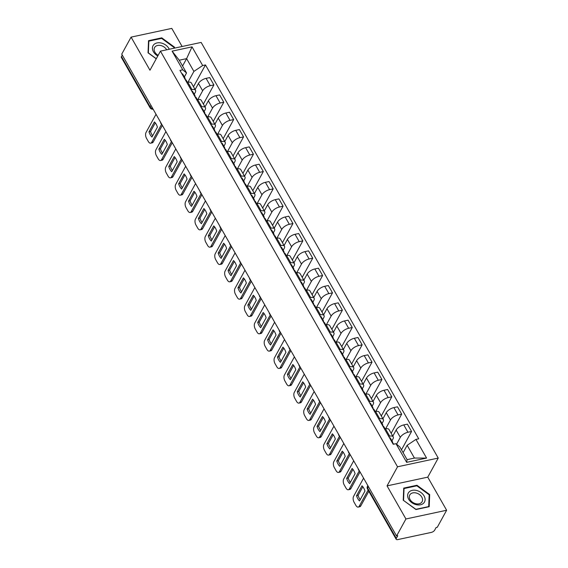 <?xml version="1.0" encoding="UTF-8"?>
<svg xmlns="http://www.w3.org/2000/svg" width="568" height="568" viewBox="0 0 568 568"><rect width="100%" height="100%" fill="white"/><g stroke="black" fill="none" stroke-linecap="round" stroke-linejoin="round"><path stroke-width="0.85" d="M182.115 46.498L171.792 28.4L131.087 37.119L121.737 54.145L396.578 536L405.928 518.975L446.633 510.249L427.754 477.148L438.233 458.071L201.15 42.422L160.446 51.141L397.529 466.79L387.049 485.874L405.928 518.975M446.633 510.249L437.282 527.274L436.096 527.53L434.641 530.185A2.847 1.257 150.3 0 1 431.332 532.401L397.742 539.6A2.847 1.257 150.3 0 1 396.208 539.302L367.51 488.984A2.847 1.257 -29.7 0 1 367.61 488.082L396.308 538.4A2.847 1.257 150.3 0 0 396.208 539.302M131.087 37.119L149.966 70.226L160.446 51.141M150.974 105.399L150.165 106.862A2.847 1.257 -29.7 0 0 150.066 107.771L121.367 57.446A2.847 1.257 -29.7 0 1 121.467 56.544L150.165 106.862A2.847 2.073 28.8 0 0 152.799 108.602M122.269 55.082L121.467 56.544M396.308 538.4L397.763 535.745L396.578 536M396.585 444.176L400.326 437.353A6.553 2.89 -29.7 0 1 407.945 432.248L411.566 431.474L407.384 424.14L403.763 424.914A6.553 2.89 150.3 0 0 396.144 430.019L392.793 436.125M393.205 436.849L389.023 429.522A6.553 2.89 150.3 0 0 385.487 428.833L389.669 436.16A6.553 2.89 -29.7 0 1 393.205 436.849A6.553 2.89 -29.7 0 1 392.971 438.929L391.92 440.846M389.669 436.16L388.697 436.373M401.484 449.828L411.566 431.474M385.487 428.833L384.515 429.039M385.622 428.805L390.443 420.022A6.553 2.89 -29.7 0 1 398.061 414.917L401.683 414.143L397.501 406.809L393.88 407.59A6.553 2.89 150.3 0 0 386.261 412.695L382.91 418.801M378.813 419.042L379.786 418.836A6.553 2.89 -29.7 0 1 383.322 419.525A6.553 2.89 -29.7 0 1 383.088 421.598L382.03 423.515M391.167 433.285L401.683 414.143M383.322 419.525L379.14 412.19A6.553 2.89 150.3 0 0 375.604 411.502L374.631 411.715M375.739 411.473L380.56 402.698A6.553 2.89 -29.7 0 1 388.178 397.593L391.799 396.812L387.617 389.485L383.996 390.259A6.553 2.89 150.3 0 0 376.378 395.363L373.027 401.47M368.93 401.718L369.903 401.505A6.553 2.89 -29.7 0 1 373.439 402.194A6.553 2.89 -29.7 0 1 373.204 404.274L372.146 406.191M381.284 415.961L391.799 396.812M373.439 402.194L369.257 394.866A6.553 2.89 150.3 0 0 365.721 394.178L364.748 394.384M365.856 394.149L370.677 385.367A6.553 2.89 -29.7 0 1 378.295 380.262L381.916 379.488L377.734 372.154L374.113 372.935A6.553 2.89 150.3 0 0 366.495 378.04L363.144 384.145M359.047 384.387L360.02 384.181A6.553 2.89 -29.7 0 1 363.555 384.87A6.553 2.89 -29.7 0 1 363.321 386.943L362.263 388.86M371.401 398.63L381.916 379.488M363.555 384.87L359.374 377.535A6.553 2.89 150.3 0 0 355.838 376.847L354.865 377.053M355.973 376.818L360.794 368.043A6.553 2.89 -29.7 0 1 368.412 362.938L372.033 362.157L367.851 354.83L364.23 355.603A6.553 2.89 150.3 0 0 356.612 360.708L353.26 366.814M349.164 367.056L350.136 366.85A6.553 2.89 -29.7 0 1 353.672 367.539A6.553 2.89 -29.7 0 1 353.438 369.619L352.38 371.536M361.518 381.305L372.033 362.157M353.672 367.539L349.49 360.204A6.553 2.89 150.3 0 0 345.955 359.523L344.982 359.729M346.089 359.494L350.91 350.712A6.553 2.89 -29.7 0 1 358.529 345.607L362.15 344.833L357.968 337.498L354.347 338.272A6.553 2.89 150.3 0 0 346.728 343.384L343.37 349.49M339.281 349.732L340.253 349.526A6.553 2.89 -29.7 0 1 343.782 350.207A6.553 2.89 -29.7 0 1 343.548 352.288L342.497 354.205M351.635 363.974L362.15 344.833M343.782 350.207L339.607 342.88A6.553 2.89 150.3 0 0 336.071 342.192L335.099 342.397M336.206 342.163L341.027 333.388A6.553 2.89 -29.7 0 1 348.645 328.276L352.266 327.502L348.085 320.174L344.464 320.948A6.553 2.89 150.3 0 0 336.845 326.053L333.487 332.159M329.397 332.401L330.37 332.195A6.553 2.89 -29.7 0 1 333.899 332.884A6.553 2.89 -29.7 0 1 333.664 334.964L332.614 336.874M341.751 346.643L352.266 327.502M333.899 332.884L329.717 325.549A6.553 2.89 150.3 0 0 326.188 324.861L325.216 325.074M326.323 324.839L331.144 316.056A6.553 2.89 -29.7 0 1 338.762 310.952L342.383 310.178L338.201 302.843L334.58 303.617A6.553 2.89 150.3 0 0 326.962 308.722L323.604 314.835M319.514 315.077L320.487 314.864A6.553 2.89 -29.7 0 1 324.016 315.552A6.553 2.89 -29.7 0 1 323.781 317.633L322.731 319.55M331.868 329.319L342.383 310.178M324.016 315.552L319.834 308.225A6.553 2.89 150.3 0 0 316.305 307.536L315.332 307.742M316.433 307.508L321.261 298.725A6.553 2.89 -29.7 0 1 328.879 293.62L332.5 292.847L328.318 285.519L324.697 286.293A6.553 2.89 150.3 0 0 317.079 291.398L313.721 297.504M309.631 297.746L310.604 297.54A6.553 2.89 -29.7 0 1 314.132 298.228A6.553 2.89 -29.7 0 1 313.898 300.302L312.847 302.219M321.985 311.988L332.5 292.847M314.132 298.228L309.95 290.894A6.553 2.89 150.3 0 0 306.422 290.205L305.449 290.418M306.55 290.177L311.37 281.401A6.553 2.89 -29.7 0 1 318.996 276.296L322.617 275.523L318.435 268.188L314.814 268.962A6.553 2.89 150.3 0 0 307.189 274.067L303.837 280.173M299.748 280.422L300.721 280.209A6.553 2.89 -29.7 0 1 304.249 280.897A6.553 2.89 -29.7 0 1 304.015 282.978L302.964 284.895M312.102 294.664L322.617 275.523M304.249 280.897L300.067 273.57A6.553 2.89 150.3 0 0 296.539 272.881L295.566 273.087M296.666 272.853L301.487 264.07A6.553 2.89 -29.7 0 1 309.113 258.965L312.727 258.191L308.545 250.857L304.931 251.638A6.553 2.89 150.3 0 0 297.305 256.743L293.954 262.849M289.857 263.091L290.837 262.885A6.553 2.89 -29.7 0 1 294.366 263.573A6.553 2.89 -29.7 0 1 294.132 265.646L293.081 267.563M302.219 277.333L312.727 258.191M294.366 263.573L290.184 256.239A6.553 2.89 150.3 0 0 286.655 255.55L285.683 255.763M286.783 255.522L291.604 246.746A6.553 2.89 -29.7 0 1 299.229 241.641L302.843 240.86L298.661 233.533L295.048 234.307A6.553 2.89 150.3 0 0 287.422 239.412L284.071 245.518M279.974 245.766L280.954 245.554A6.553 2.89 -29.7 0 1 284.483 246.242A6.553 2.89 -29.7 0 1 284.248 248.322L283.198 250.239M292.335 260.009L302.843 240.86M284.483 246.242L280.301 238.915A6.553 2.89 150.3 0 0 276.772 238.226L275.792 238.432M276.9 238.198L281.721 229.415A6.553 2.89 -29.7 0 1 289.346 224.31L292.96 223.536L288.778 216.202L285.164 216.983A6.553 2.89 150.3 0 0 277.539 222.088L274.188 228.194M270.091 228.435L271.064 228.229A6.553 2.89 -29.7 0 1 274.6 228.918A6.553 2.89 -29.7 0 1 274.365 230.991L273.314 232.908M282.452 242.678L292.96 223.536M274.6 228.918L270.418 221.584A6.553 2.89 150.3 0 0 266.889 220.895L265.909 221.101M267.017 220.867L271.838 212.091A6.553 2.89 -29.7 0 1 279.456 206.986L283.077 206.205L278.895 198.878L275.274 199.652A6.553 2.89 150.3 0 0 267.656 204.757L264.305 210.863M260.208 211.104L261.181 210.898A6.553 2.89 -29.7 0 1 264.716 211.587A6.553 2.89 -29.7 0 1 264.482 213.667L263.431 215.584M272.569 225.354L283.077 206.205M264.716 211.587L260.534 204.253A6.553 2.89 150.3 0 0 256.999 203.564L256.026 203.777M257.134 203.543L261.954 194.76A6.553 2.89 -29.7 0 1 269.573 189.655L273.194 188.881L269.012 181.547L265.391 182.321A6.553 2.89 150.3 0 0 257.773 187.426L254.421 193.539M250.325 193.78L251.297 193.567A6.553 2.89 -29.7 0 1 254.833 194.256A6.553 2.89 -29.7 0 1 254.599 196.336L253.548 198.253M262.686 208.023L273.194 188.881M254.833 194.256L250.651 186.929A6.553 2.89 150.3 0 0 247.115 186.24L246.143 186.446M247.25 186.212L252.071 177.429A6.553 2.89 -29.7 0 1 259.69 172.324L263.311 171.55L259.129 164.223L255.508 164.997A6.553 2.89 150.3 0 0 247.889 170.102L244.538 176.208M240.441 176.449L241.414 176.243A6.553 2.89 -29.7 0 1 244.95 176.932A6.553 2.89 -29.7 0 1 244.716 179.012L243.658 180.922M252.796 190.692L263.311 171.55M244.95 176.932L240.768 169.598A6.553 2.89 150.3 0 0 237.232 168.909L236.26 169.122M237.367 168.888L242.188 160.105A6.553 2.89 -29.7 0 1 249.806 155L253.427 154.226L249.245 146.892L245.624 147.666A6.553 2.89 150.3 0 0 238.006 152.771L234.655 158.884M230.558 159.125L231.531 158.912A6.553 2.89 -29.7 0 1 235.067 159.601A6.553 2.89 -29.7 0 1 234.832 161.681L233.775 163.598M242.912 173.368L253.427 154.226M235.067 159.601L230.885 152.274A6.553 2.89 150.3 0 0 227.349 151.585L226.376 151.791M227.484 151.557L232.305 142.774A6.553 2.89 -29.7 0 1 239.923 137.669L243.544 136.895L239.362 129.561L235.741 130.342A6.553 2.89 150.3 0 0 228.123 135.447L224.772 141.553M220.675 141.794L221.648 141.588A6.553 2.89 -29.7 0 1 225.184 142.277A6.553 2.89 -29.7 0 1 224.949 144.35L223.891 146.267M233.029 156.037L243.544 136.895M225.184 142.277L221.002 134.943A6.553 2.89 150.3 0 0 217.466 134.254L216.493 134.467M217.601 134.226L222.422 125.45A6.553 2.89 -29.7 0 1 230.04 120.345L233.661 119.564L229.479 112.237L225.858 113.011A6.553 2.89 150.3 0 0 218.24 118.116L214.889 124.222M210.792 124.47L211.765 124.257A6.553 2.89 -29.7 0 1 215.3 124.946A6.553 2.89 -29.7 0 1 215.066 127.026L214.008 128.943M223.146 138.713L233.661 119.564M215.3 124.946L211.119 117.619A6.553 2.89 150.3 0 0 207.583 116.93L206.61 117.136M207.718 116.901L212.538 108.119A6.553 2.89 -29.7 0 1 220.157 103.014L223.778 102.24L219.596 94.906L215.975 95.687A6.553 2.89 150.3 0 0 208.357 100.792L204.998 106.898M200.909 107.139L201.881 106.933A6.553 2.89 -29.7 0 1 205.41 107.622A6.553 2.89 -29.7 0 1 205.176 109.695L204.125 111.612M213.263 121.382L223.778 102.24M205.41 107.622L201.235 100.287A6.553 2.89 150.3 0 0 197.699 99.599L196.727 99.812M197.834 99.57L202.655 90.795A6.553 2.89 -29.7 0 1 210.274 85.69L213.895 84.909L209.713 77.582L206.092 78.356A6.553 2.89 150.3 0 0 198.473 83.46L195.115 89.567M191.025 89.808L191.998 89.602A6.553 2.89 -29.7 0 1 195.527 90.291A6.553 2.89 -29.7 0 1 195.293 92.371L194.242 94.288M203.379 104.058L213.895 84.909M195.527 90.291L191.345 82.956A6.553 2.89 150.3 0 0 187.816 82.275L186.844 82.481M407.157 445.298L415.939 439.412L426.582 458.071L406.645 462.345L396.002 443.686L399.801 446.874L407.086 459.647L414.441 458.071L407.157 445.298L403.11 452.668M182.562 66.016L186.609 58.639L179.254 60.215L186.538 72.988L182.74 69.8L179.949 70.397L393.212 444.282L396.002 443.686M182.74 69.8L172.097 51.141L192.034 46.867L202.677 65.526L193.894 71.412L186.609 58.639L192.034 46.867M415.939 439.412L418.722 438.815L205.467 64.93L202.677 65.526M438.233 458.071L397.529 466.79M427.754 477.148L387.049 485.874M403.734 488.089L403.237 500.23L415.961 509.531L429.188 506.699L429.685 494.565L416.962 485.257L403.734 488.089M174.44 48.145L174.482 47.144L161.759 37.843L148.532 40.676L148.035 52.81L156.236 58.802M187.951 82.246L193.894 71.412M186.538 72.988L184.359 76.957M193.496 86.727L205.467 64.93M426.582 458.071L414.441 458.071M406.645 462.345L407.086 459.647M179.254 60.215L172.097 51.141M416.635 485.853L416.962 485.257M429.152 495.537L429.685 494.565M161.433 38.439L161.759 37.843M173.95 48.117L174.482 47.144M392.658 443.317L392.715 442.529A3.564 1.569 150.3 0 0 392.616 442.074A3.564 1.569 150.3 0 0 391.686 441.613M392.616 442.074L390.337 438.077A3.564 1.569 150.3 0 0 389.407 437.616M362.846 486.74L358.096 495.388A8.903 4.665 77.9 0 0 360.226 499.677M368.81 491.27L360.779 505.903A4.274 2.236 77.9 0 1 359.771 506.748L358.231 507.082A4.274 2.236 -102.1 0 0 359.232 506.23L360.779 505.903M393.809 444.155L393.695 443.963A3.564 1.569 150.3 0 0 392.765 443.501M356.548 495.722A8.903 4.665 77.9 0 0 359.53 500.94L364.968 491.029A8.903 4.665 77.9 0 0 361.993 485.81L356.548 495.722L358.096 495.388M363.584 478.157L353.594 496.347A4.274 2.236 -102.1 0 0 354.084 502.247L355.923 505.463A4.274 2.236 -102.1 0 0 358.231 507.082M368.121 490.056L359.232 506.23M382.775 425.993L382.832 425.198A3.564 1.569 150.3 0 0 382.733 424.743A3.564 1.569 150.3 0 0 381.803 424.289M382.733 424.743L380.454 420.746A3.564 1.569 150.3 0 0 379.523 420.292M352.962 469.416L348.212 478.064A8.903 4.665 77.9 0 0 350.342 482.353M360.034 471.93L350.896 488.572A4.274 2.236 77.9 0 1 349.888 489.424L348.347 489.751A4.274 2.236 -102.1 0 0 349.348 488.906L350.896 488.572M385.111 428.911L383.812 426.632A3.564 1.569 150.3 0 0 382.882 426.177M346.665 478.391A8.903 4.665 77.9 0 0 349.647 483.609L355.085 473.705A8.903 4.665 77.9 0 0 352.11 468.479L346.665 478.391L348.212 478.064M353.701 460.825L343.711 479.016A4.274 2.236 -102.1 0 0 344.201 484.916L346.04 488.139A4.274 2.236 -102.1 0 0 348.347 489.751M359.296 470.787L349.348 488.906M372.892 408.662L372.942 407.867A3.564 1.569 150.3 0 0 372.849 407.419A3.564 1.569 150.3 0 0 371.919 406.958M372.849 407.419L370.57 403.422A3.564 1.569 150.3 0 0 369.64 402.96M343.072 452.085L338.329 460.733A8.903 4.665 77.9 0 0 340.452 465.022M350.151 454.599L341.013 471.248A4.274 2.236 77.9 0 1 340.005 472.093L338.464 472.427A4.274 2.236 -102.1 0 0 339.465 471.575L341.013 471.248M375.228 411.587L373.929 409.308A3.564 1.569 150.3 0 0 372.998 408.846M336.781 461.067A8.903 4.665 77.9 0 0 339.763 466.285L345.202 456.374A8.903 4.665 77.9 0 0 342.227 451.155L336.781 461.067L338.329 460.733M343.817 443.501L333.828 461.692A4.274 2.236 -102.1 0 0 334.318 467.592L336.157 470.808A4.274 2.236 -102.1 0 0 338.464 472.427M349.412 453.463L339.465 471.575M423.792 502.992A9.265 6.745 28.8 0 0 420.987 492.527A9.265 6.745 28.8 0 0 408.946 492.144A9.265 6.745 28.8 0 0 411.743 502.609A9.265 6.745 28.8 0 0 423.792 502.992M421.562 502.453A7.015 5.112 28.8 0 0 422.088 501.721A7.015 5.112 28.8 0 0 418.928 494.181A7.015 5.112 28.8 0 0 410.316 494.238A7.015 5.112 28.8 0 0 409.791 494.969A7.015 5.112 28.8 0 0 412.95 502.51A7.015 5.112 28.8 0 0 421.562 502.453M403.557 500.309L404.04 488.551L416.848 485.81L429.181 494.82L428.698 506.578L415.882 509.326L403.5 500.415M403.692 489.183L404.04 488.551M169.264 49.253A9.265 6.745 28.8 0 0 161.908 43.189A9.265 6.745 28.8 0 0 153.743 44.723A9.265 6.745 28.8 0 0 157.783 55.991M166.651 49.814A7.015 5.112 28.8 0 0 161.042 45.589A7.015 5.112 28.8 0 0 155.114 46.817A7.015 5.112 28.8 0 0 154.588 47.556A7.015 5.112 28.8 0 0 158.145 55.33M156.292 58.703L148.354 52.895L148.837 41.137L161.646 38.39L173.978 47.407L173.943 48.252M148.489 41.769L148.837 41.137M363.009 391.338L363.058 390.543A3.564 1.569 150.3 0 0 362.966 390.088A3.564 1.569 150.3 0 0 362.036 389.634M362.966 390.088L360.687 386.091A3.564 1.569 150.3 0 0 359.757 385.629M333.189 434.761L328.446 443.402A8.903 4.665 77.9 0 0 330.569 447.69M340.267 437.275L331.13 453.917A4.274 2.236 77.9 0 1 330.122 454.762L328.581 455.096A4.274 2.236 -102.1 0 0 329.582 454.251L331.13 453.917M365.345 394.256L364.045 391.977A3.564 1.569 150.3 0 0 363.115 391.522M326.898 443.736A8.903 4.665 77.9 0 0 329.88 448.954L335.319 439.043A8.903 4.665 77.9 0 0 332.344 433.824L326.898 443.736L328.446 443.402M333.934 426.17L323.945 444.361A4.274 2.236 -102.1 0 0 324.434 450.261L326.273 453.484A4.274 2.236 -102.1 0 0 328.581 455.096M339.529 436.132L329.582 454.251M353.126 374.007L353.175 373.211A3.564 1.569 150.3 0 0 353.083 372.764A3.564 1.569 150.3 0 0 352.153 372.303M353.083 372.764L350.804 368.767A3.564 1.569 150.3 0 0 349.874 368.305M323.306 417.43L318.563 426.078A8.903 4.665 77.9 0 0 320.686 430.366M330.384 419.944L321.239 436.586A4.274 2.236 77.9 0 1 320.238 437.438L318.698 437.765A4.274 2.236 -102.1 0 0 319.699 436.92L321.239 436.586M355.461 376.932L354.162 374.653A3.564 1.569 150.3 0 0 353.232 374.191M317.015 426.405A8.903 4.665 77.9 0 0 319.997 431.63L325.436 421.719A8.903 4.665 77.9 0 0 322.461 416.5L317.015 426.405L318.563 426.078M324.051 408.839L314.061 427.037A4.274 2.236 -102.1 0 0 314.551 432.937L316.39 436.153A4.274 2.236 -102.1 0 0 318.698 437.765M329.646 418.808L319.699 436.92M343.242 356.683L343.292 355.887A3.564 1.569 150.3 0 0 343.2 355.433A3.564 1.569 150.3 0 0 342.27 354.972M343.2 355.433L340.921 351.436A3.564 1.569 150.3 0 0 339.991 350.974M313.422 400.099L308.672 408.747A8.903 4.665 77.9 0 0 310.803 413.035M320.501 402.613L311.356 419.262A4.274 2.236 77.9 0 1 310.355 420.107L308.814 420.441A4.274 2.236 -102.1 0 0 309.816 419.589L311.356 419.262M345.578 359.601L344.279 357.322A3.564 1.569 150.3 0 0 343.349 356.86M307.132 409.081A8.903 4.665 77.9 0 0 310.114 414.299L315.552 404.388A8.903 4.665 77.9 0 0 312.577 399.169L307.132 409.081L308.672 408.747M314.168 391.515L304.178 409.705A4.274 2.236 -102.1 0 0 304.668 415.606L306.507 418.829A4.274 2.236 -102.1 0 0 308.814 420.441M319.763 401.477L309.816 419.589M333.359 339.352L333.409 338.556A3.564 1.569 150.3 0 0 333.317 338.109A3.564 1.569 150.3 0 0 332.386 337.648M333.317 338.109L331.037 334.105A3.564 1.569 150.3 0 0 330.107 333.65M303.539 382.775L298.789 391.423A8.903 4.665 77.9 0 0 300.919 395.711M310.618 385.289L301.473 401.931A4.274 2.236 77.9 0 1 300.472 402.783L298.924 403.11A4.274 2.236 -102.1 0 0 299.932 402.265L301.473 401.931M335.695 342.27L334.396 339.998A3.564 1.569 150.3 0 0 333.466 339.536M297.249 391.75A8.903 4.665 77.9 0 0 300.224 396.975L305.669 387.064A8.903 4.665 77.9 0 0 302.694 381.845L297.249 391.75L298.789 391.423M304.285 374.184L294.295 392.381A4.274 2.236 -102.1 0 0 294.785 398.274L296.624 401.498A4.274 2.236 -102.1 0 0 298.924 403.11M309.879 384.145L299.932 402.265M323.476 322.02L323.526 321.232A3.564 1.569 150.3 0 0 323.433 320.778A3.564 1.569 150.3 0 0 322.503 320.316M323.433 320.778L321.154 316.781A3.564 1.569 150.3 0 0 320.224 316.319M293.656 365.444L288.906 374.092A8.903 4.665 77.9 0 0 291.036 378.38M300.735 367.957L291.59 384.607A4.274 2.236 77.9 0 1 290.589 385.452L289.041 385.786A4.274 2.236 -102.1 0 0 290.049 384.934L291.59 384.607M325.812 324.946L324.513 322.667A3.564 1.569 150.3 0 0 323.582 322.205M287.365 374.426A8.903 4.665 77.9 0 0 290.34 379.644L295.786 369.732A8.903 4.665 77.9 0 0 292.804 364.514L287.365 374.426L288.906 374.092M294.401 356.86L284.412 375.05A4.274 2.236 -102.1 0 0 284.902 380.95L286.741 384.174A4.274 2.236 -102.1 0 0 289.041 385.786M299.996 366.821L290.049 384.934M313.593 304.696L313.642 303.901A3.564 1.569 150.3 0 0 313.55 303.447A3.564 1.569 150.3 0 0 312.62 302.993M313.55 303.447L311.271 299.45A3.564 1.569 150.3 0 0 310.341 298.995M283.773 348.12L279.023 356.768A8.903 4.665 77.9 0 0 281.153 361.056M290.851 350.634L281.707 367.276A4.274 2.236 77.9 0 1 280.706 368.128L279.158 368.454A4.274 2.236 -102.1 0 0 280.166 367.61L281.707 367.276M315.922 307.615L314.622 305.335A3.564 1.569 150.3 0 0 313.699 304.881M277.482 357.094A8.903 4.665 77.9 0 0 280.457 362.313L285.903 352.409A8.903 4.665 77.9 0 0 282.921 347.183L277.482 357.094L279.023 356.768M284.518 339.529L274.529 357.719A4.274 2.236 -102.1 0 0 275.019 363.619L276.857 366.843A4.274 2.236 -102.1 0 0 279.158 368.454M290.113 349.49L280.166 367.61M303.71 287.365L303.759 286.57A3.564 1.569 150.3 0 0 303.667 286.123A3.564 1.569 150.3 0 0 302.737 285.661M303.667 286.123L301.381 282.126A3.564 1.569 150.3 0 0 300.458 281.664M273.89 330.789L269.14 339.437A8.903 4.665 77.9 0 0 271.27 343.725M280.961 333.302L271.824 349.952A4.274 2.236 77.9 0 1 270.822 350.797L269.275 351.13A4.274 2.236 -102.1 0 0 270.283 350.279L271.824 349.952M306.038 290.291L304.739 288.011A3.564 1.569 150.3 0 0 303.816 287.55M267.599 339.77A8.903 4.665 77.9 0 0 270.574 344.989L276.02 335.077A8.903 4.665 77.9 0 0 273.038 329.859L267.599 339.77L269.14 339.437M274.635 322.205L264.645 340.395A4.274 2.236 -102.1 0 0 265.135 346.295L266.974 349.512A4.274 2.236 -102.1 0 0 269.275 351.13M280.23 332.166L270.283 350.279M293.826 270.041L293.876 269.246A3.564 1.569 150.3 0 0 293.784 268.792A3.564 1.569 150.3 0 0 292.854 268.337M293.784 268.792L291.498 264.794A3.564 1.569 150.3 0 0 290.567 264.333M264.006 313.465L259.256 322.113A8.903 4.665 77.9 0 0 261.386 326.394M271.078 315.978L261.94 332.621A4.274 2.236 77.9 0 1 260.932 333.473L259.391 333.799A4.274 2.236 -102.1 0 0 260.4 332.954L261.94 332.621M296.155 272.959L294.856 270.68A3.564 1.569 150.3 0 0 293.926 270.226M257.716 322.439A8.903 4.665 77.9 0 0 260.691 327.658L266.136 317.753A8.903 4.665 77.9 0 0 263.154 312.528L257.716 322.439L259.256 322.113M264.752 304.874L254.762 323.064A4.274 2.236 -102.1 0 0 255.252 328.964L257.084 332.188A4.274 2.236 -102.1 0 0 259.391 333.799M270.347 314.835L260.4 332.954M283.943 252.71L283.993 251.915A3.564 1.569 150.3 0 0 283.901 251.468A3.564 1.569 150.3 0 0 282.971 251.006M283.901 251.468L281.614 247.47A3.564 1.569 150.3 0 0 280.684 247.009M254.123 296.134L249.373 304.782A8.903 4.665 77.9 0 0 251.503 309.07M261.195 298.647L252.057 315.297A4.274 2.236 77.9 0 1 251.049 316.142L249.508 316.475A4.274 2.236 -102.1 0 0 250.516 315.623L252.057 315.297M286.272 255.636L284.973 253.356A3.564 1.569 150.3 0 0 284.043 252.895M247.833 305.108A8.903 4.665 77.9 0 0 250.807 310.334L256.253 300.422A8.903 4.665 77.9 0 0 253.271 295.204L247.833 305.108L249.373 304.782M254.862 287.543L244.872 305.74A4.274 2.236 -102.1 0 0 245.369 311.64L247.201 314.857A4.274 2.236 -102.1 0 0 249.508 316.475M260.464 297.511L250.516 315.623M274.06 235.386L274.11 234.591A3.564 1.569 150.3 0 0 274.01 234.137A3.564 1.569 150.3 0 0 273.087 233.682M274.01 234.137L271.731 230.139A3.564 1.569 150.3 0 0 270.801 229.678M244.24 278.803L239.49 287.451A8.903 4.665 77.9 0 0 241.62 291.739M251.312 281.323L242.174 297.966A4.274 2.236 77.9 0 1 241.166 298.811L239.625 299.144A4.274 2.236 -102.1 0 0 240.633 298.299L242.174 297.966M276.389 238.304L275.089 236.025A3.564 1.569 150.3 0 0 274.159 235.564M237.949 287.784A8.903 4.665 77.9 0 0 240.924 293.003L246.37 283.091A8.903 4.665 77.9 0 0 243.388 277.873L237.949 287.784L239.49 287.451M244.978 270.219L234.989 288.409A4.274 2.236 -102.1 0 0 235.486 294.309L237.317 297.533A4.274 2.236 -102.1 0 0 239.625 299.144M250.58 280.18L240.633 298.299M264.17 218.055L264.226 217.26A3.564 1.569 150.3 0 0 264.127 216.813A3.564 1.569 150.3 0 0 263.204 216.351M264.127 216.813L261.848 212.808A3.564 1.569 150.3 0 0 260.918 212.354M234.357 261.479L229.607 270.127A8.903 4.665 77.9 0 0 231.737 274.415M241.428 263.992L232.291 280.635A4.274 2.236 77.9 0 1 231.282 281.487L229.742 281.813A4.274 2.236 -102.1 0 0 230.75 280.968L232.291 280.635M266.506 220.973L265.206 218.701A3.564 1.569 150.3 0 0 264.276 218.24M228.066 270.453A8.903 4.665 77.9 0 0 231.041 275.679L236.48 265.767A8.903 4.665 77.9 0 0 233.505 260.549L228.066 270.453L229.607 270.127M235.095 252.888L225.106 271.085A4.274 2.236 -102.1 0 0 225.595 276.978L227.434 280.201A4.274 2.236 -102.1 0 0 229.742 281.813M240.697 262.856L230.75 280.968M254.286 200.731L254.343 199.936A3.564 1.569 150.3 0 0 254.244 199.482A3.564 1.569 150.3 0 0 253.314 199.02M254.244 199.482L251.965 195.484A3.564 1.569 150.3 0 0 251.035 195.023M224.474 244.148L219.724 252.796A8.903 4.665 77.9 0 0 221.854 257.084M231.545 246.661L222.407 263.311A4.274 2.236 77.9 0 1 221.399 264.156L219.859 264.489A4.274 2.236 -102.1 0 0 220.86 263.637L222.407 263.311M256.622 203.649L255.323 201.37A3.564 1.569 150.3 0 0 254.393 200.909M218.183 253.129A8.903 4.665 77.9 0 0 221.158 258.348L226.596 248.436A8.903 4.665 77.9 0 0 223.622 243.218L218.183 253.129L219.724 252.796M225.212 235.564L215.222 253.754A4.274 2.236 -102.1 0 0 215.712 259.654L217.551 262.877A4.274 2.236 -102.1 0 0 219.859 264.489M230.814 245.525L220.86 263.637M244.403 183.4L244.46 182.605A3.564 1.569 150.3 0 0 244.361 182.158A3.564 1.569 150.3 0 0 243.431 181.696M244.361 182.158L242.082 178.153A3.564 1.569 150.3 0 0 241.151 177.699M214.59 226.824L209.84 235.471A8.903 4.665 77.9 0 0 211.97 239.76M221.662 229.337L212.524 245.979A4.274 2.236 77.9 0 1 211.516 246.831L209.975 247.158A4.274 2.236 -102.1 0 0 210.976 246.313L212.524 245.979M246.739 186.318L245.44 184.046A3.564 1.569 150.3 0 0 244.51 183.585M208.293 235.798A8.903 4.665 77.9 0 0 211.275 241.024L216.713 231.112A8.903 4.665 77.9 0 0 213.738 225.886L208.293 235.798L209.84 235.471M215.329 218.233L205.339 236.43A4.274 2.236 -102.1 0 0 205.829 242.323L207.668 245.546A4.274 2.236 -102.1 0 0 209.975 247.158M220.924 228.194L210.976 246.313M234.52 166.069L234.57 165.281A3.564 1.569 150.3 0 0 234.477 164.826A3.564 1.569 150.3 0 0 233.547 164.365M234.477 164.826L232.198 160.829A3.564 1.569 150.3 0 0 231.268 160.368M204.7 209.493L199.957 218.14A8.903 4.665 77.9 0 0 202.08 222.429M211.779 212.006L202.641 228.655A4.274 2.236 77.9 0 1 201.633 229.5L200.092 229.834A4.274 2.236 -102.1 0 0 201.093 228.982L202.641 228.655M236.856 168.994L235.557 166.715A3.564 1.569 150.3 0 0 234.627 166.254M198.409 218.474A8.903 4.665 77.9 0 0 201.391 223.693L206.83 213.781A8.903 4.665 77.9 0 0 203.855 208.562L198.409 218.474L199.957 218.14M205.446 200.909L195.456 219.099A4.274 2.236 -102.1 0 0 195.946 224.999L197.785 228.215A4.274 2.236 -102.1 0 0 200.092 229.834M211.04 210.87L201.093 228.982M224.637 148.745L224.687 147.95A3.564 1.569 150.3 0 0 224.594 147.495A3.564 1.569 150.3 0 0 223.664 147.041M224.594 147.495L222.315 143.498A3.564 1.569 150.3 0 0 221.385 143.044M194.817 192.169L190.074 200.816A8.903 4.665 77.9 0 0 192.197 205.105M201.896 194.682L192.758 211.324A4.274 2.236 77.9 0 1 191.75 212.176L190.209 212.503A4.274 2.236 -102.1 0 0 191.21 211.658L192.758 211.324M226.973 151.663L225.674 149.384A3.564 1.569 150.3 0 0 224.743 148.93M188.526 201.143A8.903 4.665 77.9 0 0 191.508 206.361L196.947 196.457A8.903 4.665 77.9 0 0 193.972 191.231L188.526 201.143L190.074 200.816M195.562 183.578L185.573 201.768A4.274 2.236 -102.1 0 0 186.063 207.668L187.901 210.891A4.274 2.236 -102.1 0 0 190.209 212.503M201.157 193.539L191.21 211.658M214.754 131.414L214.803 130.619A3.564 1.569 150.3 0 0 214.711 130.171A3.564 1.569 150.3 0 0 213.781 129.71M214.711 130.171L212.432 126.174A3.564 1.569 150.3 0 0 211.502 125.713M184.934 174.837L180.191 183.485A8.903 4.665 77.9 0 0 182.314 187.774M192.012 177.351L182.868 194A4.274 2.236 77.9 0 1 181.866 194.845L180.326 195.179A4.274 2.236 -102.1 0 0 181.327 194.327L182.868 194M217.09 134.339L215.79 132.06A3.564 1.569 150.3 0 0 214.86 131.599M178.643 183.819A8.903 4.665 77.9 0 0 181.625 189.037L187.064 179.126A8.903 4.665 77.9 0 0 184.089 173.907L178.643 183.819L180.191 183.485M185.679 166.254L175.689 184.444A4.274 2.236 -102.1 0 0 176.179 190.344L178.018 193.56A4.274 2.236 -102.1 0 0 180.326 195.179M191.274 176.215L181.327 194.327M204.87 114.09L204.92 113.295A3.564 1.569 150.3 0 0 204.828 112.84A3.564 1.569 150.3 0 0 203.898 112.386M204.828 112.84L202.549 108.843A3.564 1.569 150.3 0 0 201.619 108.382M175.05 157.513L170.301 166.154A8.903 4.665 77.9 0 0 172.431 170.443M182.129 160.027L172.984 176.669A4.274 2.236 77.9 0 1 171.983 177.514L170.443 177.848A4.274 2.236 -102.1 0 0 171.444 177.003L172.984 176.669M207.206 117.008L205.907 114.729A3.564 1.569 150.3 0 0 204.977 114.274M168.76 166.488A8.903 4.665 77.9 0 0 171.742 171.706L177.18 161.802A8.903 4.665 77.9 0 0 174.206 156.576L168.76 166.488L170.301 166.154M175.796 148.922L165.806 167.113A4.274 2.236 -102.1 0 0 166.296 173.013L168.135 176.236A4.274 2.236 -102.1 0 0 170.443 177.848M181.391 158.884L171.444 177.003M194.987 96.759L195.037 95.964A3.564 1.569 150.3 0 0 194.945 95.516A3.564 1.569 150.3 0 0 194.015 95.055M194.945 95.516L192.666 91.519A3.564 1.569 150.3 0 0 191.736 91.057M165.167 140.182L160.417 148.83A8.903 4.665 77.9 0 0 162.547 153.119M172.246 142.696L163.101 159.345A4.274 2.236 77.9 0 1 162.1 160.19L160.552 160.517A4.274 2.236 -102.1 0 0 161.56 159.672L163.101 159.345M197.323 99.684L196.024 97.405A3.564 1.569 150.3 0 0 195.094 96.943M158.877 149.157A8.903 4.665 77.9 0 0 161.852 154.382L167.297 144.471A8.903 4.665 77.9 0 0 164.322 139.252L158.877 149.157L160.417 148.83M165.913 131.591L155.923 149.789A4.274 2.236 -102.1 0 0 156.413 155.689L158.252 158.905A4.274 2.236 -102.1 0 0 160.552 160.517M171.508 141.56L161.56 159.672M185.104 79.435L185.154 78.64A3.564 1.569 150.3 0 0 185.061 78.185A3.564 1.569 150.3 0 0 184.131 77.724M185.061 78.185L182.782 74.188A3.564 1.569 150.3 0 0 181.852 73.726M155.284 122.851L150.534 131.499A8.903 4.665 77.9 0 0 152.664 135.787M162.363 125.365L153.218 142.014A4.274 2.236 77.9 0 1 152.217 142.859L150.669 143.193A4.274 2.236 -102.1 0 0 151.677 142.348L153.218 142.014M187.44 82.353L186.141 80.074A3.564 1.569 150.3 0 0 185.211 79.612M148.993 131.833A8.903 4.665 77.9 0 0 151.968 137.051L157.414 127.14A8.903 4.665 77.9 0 0 154.432 121.921L148.993 131.833L150.534 131.499M156.03 114.267L146.04 132.458A4.274 2.236 -102.1 0 0 146.53 138.358L148.369 141.581A4.274 2.236 -102.1 0 0 150.669 143.193M161.624 124.229L151.677 142.348M198.473 83.46L202.655 90.795M208.357 100.792L212.538 108.119M218.24 118.116L222.422 125.45M228.123 135.447L232.305 142.774M238.006 152.771L242.188 160.105M247.889 170.102L252.071 177.429M257.773 187.426L261.954 194.76M267.656 204.757L271.838 212.091M277.539 222.088L281.721 229.415M287.422 239.412L291.604 246.746M297.305 256.743L301.487 264.07M307.189 274.067L311.37 281.401M317.079 291.398L321.261 298.725M326.962 308.722L331.144 316.056M336.845 326.053L341.027 333.388M346.728 343.384L350.91 350.712M356.612 360.708L360.794 368.043M366.495 378.04L370.677 385.367M376.378 395.363L380.56 402.698M386.261 412.695L390.443 420.022M396.144 430.019L400.326 437.353M197.699 99.599L201.881 106.933M207.583 116.93L211.765 124.257M217.466 134.254L221.648 141.588M227.349 151.585L231.531 158.912M237.232 168.909L241.414 176.243M247.115 186.24L251.297 193.567M256.999 203.564L261.181 210.898M266.889 220.895L271.064 228.229M276.772 238.226L280.954 245.554M286.655 255.55L290.837 262.885M296.539 272.881L300.721 280.209M306.422 290.205L310.604 297.54M316.305 307.536L320.487 314.864M326.188 324.861L330.37 332.195M336.071 342.192L340.253 349.526M345.955 359.523L350.136 366.85M355.838 376.847L360.02 384.181M365.721 394.178L369.903 401.505M375.604 411.502L379.786 418.836M187.816 82.275L191.998 89.602M215.975 95.687L220.157 103.014M225.858 113.011L230.04 120.345M235.741 130.342L239.923 137.669M245.624 147.666L249.806 155M255.508 164.997L259.69 172.324M265.391 182.321L269.573 189.655M275.274 199.652L279.456 206.986M285.164 216.983L289.346 224.31M295.048 234.307L299.229 241.641M304.931 251.638L309.113 258.965M314.814 268.962L318.996 276.296M324.697 286.293L328.879 293.62M334.58 303.617L338.762 310.952M344.464 320.948L348.645 328.276M354.347 338.272L358.529 345.607M364.23 355.603L368.412 362.938M374.113 372.935L378.295 380.262M383.996 390.259L388.178 397.593M393.88 407.59L398.061 414.917M403.763 424.914L407.945 432.248M206.092 78.356L210.274 85.69M367.823 485.583L367.482 486.201A2.847 2.073 28.8 0 0 367.61 488.082L368.412 486.62M358.195 468.699A2.847 2.847 0 0 0 359.445 470.893M348.312 451.375A2.847 2.847 0 0 0 349.561 453.569M338.429 434.044A2.847 2.847 0 0 0 339.678 436.238M328.545 416.72A2.847 2.847 0 0 0 329.795 418.907M318.662 399.389A2.847 2.847 0 0 0 319.912 401.583M308.779 382.065A2.847 2.847 0 0 0 310.029 384.252M298.889 364.734A2.847 2.847 0 0 0 300.145 366.928M289.005 347.403A2.847 2.847 0 0 0 290.262 349.597M279.122 330.079A2.847 2.847 0 0 0 280.372 332.273M269.239 312.748A2.847 2.847 0 0 0 270.489 314.942M259.356 295.424A2.847 2.847 0 0 0 260.606 297.618M249.473 278.093A2.847 2.847 0 0 0 250.722 280.287M239.589 260.769A2.847 2.847 0 0 0 240.839 262.956M229.706 243.438A2.847 2.847 0 0 0 230.956 245.632M219.823 226.107A2.847 2.847 0 0 0 221.073 228.3M209.94 208.783A2.847 2.847 0 0 0 211.189 210.976M200.057 191.451A2.847 2.847 0 0 0 201.306 193.645M190.174 174.127A2.847 2.847 0 0 0 191.423 176.321M180.29 156.796A2.847 2.847 0 0 0 181.54 158.99M170.407 139.472A2.847 2.847 0 0 0 171.657 141.659M160.517 122.141A2.847 2.847 0 0 0 161.773 124.335M150.066 107.771A2.847 2.847 0 0 0 153.112 109.148M367.482 486.201A2.847 2.847 0 0 0 367.51 488.984"/></g></svg>
